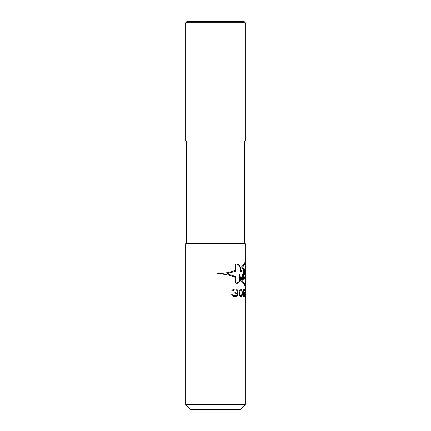 <?xml version="1.0" encoding="UTF-8"?>
<svg xmlns="http://www.w3.org/2000/svg" width="431" height="431" viewBox="0 0 431 431"><rect width="100%" height="100%" fill="white"/><g stroke="black" fill="none" stroke-linecap="round" stroke-linejoin="round"><path stroke-width="0.65" d="M245.336 22.746L244.145 21.55L245.336 22.746L245.336 140.905L245.336 22.746L245.336 140.905L245.336 22.746L245.336 140.905L185.664 140.905L185.664 22.746L185.664 140.905L185.664 22.746L245.336 22.746L244.145 21.55L245.336 22.746L244.145 21.55L186.855 21.55L185.664 22.746M185.664 404.477L185.664 243.682L185.664 404.477L185.664 243.682L245.336 243.682L245.336 404.477L245.336 243.682L245.336 404.477L245.336 243.682L245.336 404.477L185.664 404.477L190.637 409.45L185.664 404.477L190.637 409.45L240.363 409.45L245.336 404.477M244.512 243.682L244.512 140.905M186.488 140.905L186.488 243.682M239.868 279.891C243.434 282.424 245.255 285.182 245.336 288.172M245.336 260.319C245.261 262.958 243.601 265.41 240.353 267.678M235.779 277.602C230.671 275.28 224.481 273.987 217.208 273.723C224.459 273.486 230.65 272.284 235.779 270.124M236.969 282.925L236.969 264.316L239.577 265.798L241.01 272.23L242.534 268.012L243.52 268.481L243.52 279.25L242.335 279.848L242.335 274.552L241.155 279.735L239.577 274.008L239.577 281.238L236.969 282.925M243.833 279.089L244.619 268.912L245.196 269.143L245.331 278.383L245.088 276.546L244.754 276.718L244.663 278.674L243.833 279.089M244.943 271.153L244.792 274.66L244.943 271.153M245.336 261.455C245.261 264.02 243.677 266.412 240.573 268.632L239.819 265.453L236.964 263.799L235.779 264.295L235.779 271.185L226.911 273.723L235.779 276.627L235.779 282.935L236.964 283.517L239.868 281.562L239.868 278.857C243.434 281.351 245.255 284.072 245.336 287.014M237.169 296.086L238.014 294.815L237.88 293.543L236.872 292.751L237.74 291.798L237.74 290.214L236.56 289.26L235.412 289.104L233.731 289.26L231.991 290.214L231.759 290.85L232.896 290.85L233.931 290.052L234.879 289.896L236.872 290.37L237.169 290.85L236.872 291.798L234.879 292.433L234.879 293.069L237.018 293.543L237.314 294.815L236.872 295.45L234.696 295.768L233.322 295.45L232.675 294.815L231.517 294.815L232.228 295.768L233.731 296.404L235.919 296.56L237.169 296.086M239.038 292.116L239.512 295.45L240.379 296.404L241.516 296.404L242.179 295.45L242.481 293.543L241.936 289.734L241.516 289.26L240.379 289.26L239.512 290.214L239.038 292.116M244.684 292.913L244.178 291.798L243.343 292.595L243.741 290.052L244.178 289.896L244.684 290.85L244.35 289.26L243.946 289.104L243.1 291.167L243.224 295.289L243.687 296.404L244.393 296.404L244.684 292.913M239.625 292.277L240.482 290.052L240.972 289.896L241.689 290.37L242.098 293.387L241.43 295.607L240.169 295.289L239.625 292.277M244.544 293.387L244.469 295.289L243.892 295.768L243.461 293.387L243.892 292.595L244.544 293.387M245.331 289.104L244.97 289.104L244.97 293.225L245.304 292.595L245.336 294.023M245.336 294.341L245.304 295.768L244.97 294.659L245.174 296.404L245.336 295.925M245.336 292.433L245.331 289.896"/></g></svg>
